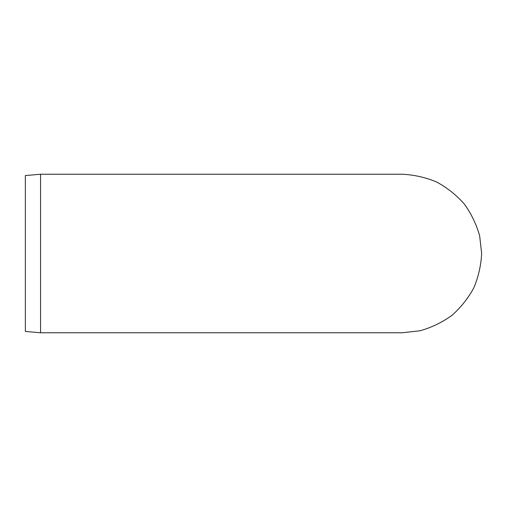 <?xml version="1.0" encoding="UTF-8"?>
<svg xmlns="http://www.w3.org/2000/svg" width="507" height="507" viewBox="0 0 507 507"><rect width="100%" height="100%" fill="white"/><g stroke="black" fill="none" stroke-linecap="round" stroke-linejoin="round"><path stroke-width="0.76" d="M40.554 332.769L402.381 332.769L420.018 330.779C431.514 327.541 442.104 322.439 451.807 315.474C460.755 307.572 468.088 298.376 473.798 287.894C478.431 276.892 481.048 265.427 481.65 253.5L479.66 235.863C476.422 224.367 471.32 213.777 464.355 204.074C456.452 195.125 447.256 187.793 436.774 182.083C425.772 177.45 414.308 174.833 402.381 174.231L40.554 174.231L40.554 332.769L25.35 331.439L25.35 175.561L40.554 174.231"/></g></svg>
